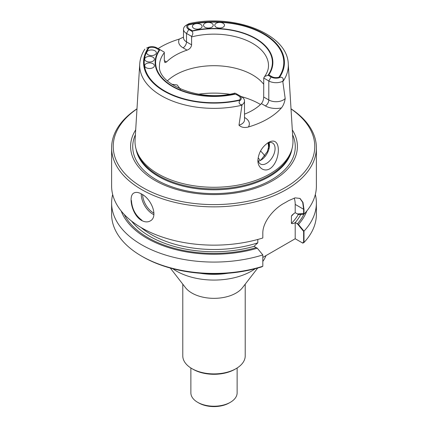 <?xml version="1.0" encoding="UTF-8"?>
<svg xmlns="http://www.w3.org/2000/svg" width="428" height="428" viewBox="0 0 428 428"><rect width="100%" height="100%" fill="white"/><g stroke="black" fill="none" stroke-linecap="round" stroke-linejoin="round"><path stroke-width="0.64" d="M193.825 28.344A4.852 2.803 180 0 1 192.402 26.365A4.852 2.803 180 0 1 197.255 23.561A4.852 2.803 180 0 1 202.107 26.365A4.852 2.803 180 0 1 199.111 28.954A4.852 2.803 180 0 1 193.825 28.344A4.852 2.803 180 0 1 192.402 26.365A4.852 2.803 180 0 1 197.255 23.561A4.852 2.803 180 0 1 202.107 26.365A4.852 2.803 180 0 1 199.111 28.954A4.852 2.803 180 0 1 193.825 28.344M204.932 27.215A4.852 2.803 180 0 1 203.509 25.231A4.852 2.803 180 0 1 208.361 22.433A4.852 2.803 180 0 1 213.214 25.231A4.852 2.803 180 0 1 210.218 27.82A4.852 2.803 180 0 1 204.932 27.215A4.852 2.803 180 0 1 203.509 25.231A4.852 2.803 180 0 1 208.361 22.433A4.852 2.803 180 0 1 213.214 25.231A4.852 2.803 180 0 1 210.218 27.82A4.852 2.803 180 0 1 204.932 27.215M216.21 27.215A4.852 2.803 180 0 1 214.786 25.231A4.852 2.803 180 0 1 219.639 22.433A4.852 2.803 180 0 1 224.491 25.231A4.852 2.803 180 0 1 221.495 27.82A4.852 2.803 180 0 1 216.21 27.215A4.852 2.803 180 0 1 214.786 25.231A4.852 2.803 180 0 1 219.639 22.433A4.852 2.803 180 0 1 224.491 25.231A4.852 2.803 180 0 1 221.495 27.82A4.852 2.803 180 0 1 216.21 27.215M278.922 77.222A6.083 3.51 180 0 1 271.78 76.601L268.795 74.879A58.871 33.989 0 0 0 255.628 38.408A58.871 33.989 0 0 0 192.466 30.811L189.481 29.083A6.083 3.51 180 0 1 188.406 24.958A69.785 40.291 0 0 1 263.348 33.951A69.785 40.291 0 0 1 278.922 77.222M146.119 61.167A4.852 2.803 180 0 1 144.696 59.187A4.852 2.803 180 0 1 149.549 56.384A4.852 2.803 180 0 1 154.401 59.187A4.852 2.803 180 0 1 151.405 61.776A4.852 2.803 180 0 1 146.119 61.167A4.852 2.803 180 0 1 144.696 59.187A4.852 2.803 180 0 1 149.549 56.384A4.852 2.803 180 0 1 154.401 59.187A4.852 2.803 180 0 1 151.405 61.776A4.852 2.803 180 0 1 146.119 61.167M148.077 54.757A4.852 2.803 180 0 1 146.654 52.778A4.852 2.803 180 0 1 151.507 49.974A4.852 2.803 180 0 1 156.359 52.778A4.852 2.803 180 0 1 153.363 55.362A4.852 2.803 180 0 1 148.077 54.757A4.852 2.803 180 0 1 146.654 52.778A4.852 2.803 180 0 1 151.507 49.974A4.852 2.803 180 0 1 156.359 52.778A4.852 2.803 180 0 1 153.363 55.362A4.852 2.803 180 0 1 148.077 54.757M146.119 67.678A4.852 2.803 180 0 1 144.696 65.698A4.852 2.803 180 0 1 149.549 62.895A4.852 2.803 180 0 1 154.401 65.698A4.852 2.803 180 0 1 151.405 68.287A4.852 2.803 180 0 1 146.119 67.678A4.852 2.803 180 0 1 144.696 65.698A4.852 2.803 180 0 1 149.549 62.895A4.852 2.803 180 0 1 154.401 65.698A4.852 2.803 180 0 1 151.405 68.287A4.852 2.803 180 0 1 146.119 67.678M239.594 99.927A6.083 3.51 0 0 0 238.519 95.802L235.534 94.08A58.871 33.989 0 0 1 172.372 86.477A58.871 33.989 0 0 1 159.205 50.012L156.22 48.284A6.083 3.51 0 0 0 149.078 47.663A69.785 40.291 0 0 0 164.652 90.934A69.785 40.291 0 0 0 239.594 99.927M257.95 159.302A12.128 7.003 120 0 0 260.427 164.004A12.128 7.003 120 0 0 266.494 163.405A12.128 7.003 120 0 0 274.418 152.716A12.128 7.003 120 0 0 272.561 142.995A12.128 7.003 120 0 0 267.457 143.102A12.128 7.003 120 0 1 272.561 142.995A12.128 7.003 120 0 1 274.418 152.716A12.128 7.003 120 0 1 266.494 163.405A12.128 7.003 120 0 1 260.427 164.004A12.128 7.003 120 0 1 257.95 159.302M267.366 151.582L260.93 159.997L267.366 151.582L269.389 144.017L267.366 151.582M268.987 146.563A54.993 31.747 0 0 0 268.495 142.711M303.907 214.23A93.481 53.971 0 0 1 297.396 223.833L295.202 222.565C293.704 223.582 292.447 223.865 291.425 223.427L291.425 216.161L292.153 214.995L295.202 212.663L297.396 213.93L303.634 213.561L303.634 209.276L295.202 204.407L295.202 212.663L298.482 214.556L303.992 214.225L303.992 209.485L302.992 202.412L300.001 198.426L295.117 197.859L288.649 200.625A102.383 59.112 0 0 1 284.069 203.263C274 208.596 262.589 221.913 262.819 233.255L262.819 237.995A102.383 59.112 0 0 1 141.604 227.835A102.383 59.112 0 0 1 111.617 186.041L111.617 147.756A102.383 59.112 0 0 0 141.604 189.551A102.383 59.112 0 0 0 253.178 202.364A102.383 59.112 0 0 0 316.383 147.756A102.383 59.112 0 0 0 291.013 108.808M303.992 231.152A102.383 59.112 0 0 0 316.383 202.968L316.383 214.316A102.383 59.112 180 0 1 303.992 242.499L303.992 231.152L298.482 224.459L295.202 222.565L295.202 238.744L262.819 257.437L295.202 238.744L302.441 242.922L303.634 242.291L303.634 231.404L297.396 223.833M124.184 214.412A93.481 53.971 0 0 0 256.228 247.603L254.061 246.357L257.308 248.229L262.819 254.922A102.383 59.112 0 0 1 111.617 202.968A102.383 59.112 0 0 1 112.671 194.505M303.992 209.485L295.202 204.407A25.878 14.943 -60 0 0 294.197 198.078A25.878 14.943 -60 0 1 295.202 204.407L295.202 212.663L292.153 214.995L291.425 216.161A88.96 51.36 0 0 0 293.758 213.615A88.96 51.36 0 0 1 291.425 216.161L291.425 223.427A88.96 51.36 0 0 0 298.337 214.471A88.96 51.36 0 0 1 291.425 223.427C292.447 223.865 293.704 223.582 295.202 222.565L295.202 238.744L302.799 243.131L303.992 242.499M299.825 198.33L302.676 202.321L303.634 209.276M254.029 246.335L257.806 242.837L257.806 239.466L257.806 242.837L254.029 246.335M180.504 89.366L177.197 84.974L171.692 84.236L177.197 84.974L180.504 89.366M260.893 160.168A12.128 7.003 -60 0 1 258.314 161.196A12.128 7.003 -60 0 0 260.893 160.168A12.128 7.003 -60 0 0 269.469 145.311A12.128 7.003 -60 0 1 260.893 160.168M269.073 142.561A12.128 7.003 -60 0 1 269.469 145.311A12.128 7.003 -60 0 0 269.073 142.561M141.946 220.254C135.521 215.514 132.017 208.923 131.433 200.497M136.987 108.808A102.383 59.112 0 0 0 111.617 147.756M141.604 220.452C144.787 222.169 147.633 222.351 150.148 220.992C158.558 216.975 151.598 198.993 141.604 194.039C138.511 192.279 135.965 191.926 133.969 192.98C127.849 195.698 131.979 215.263 141.604 220.452M303.992 214.225A102.383 59.112 0 0 0 316.383 186.041L316.383 147.756M298.482 224.459A94.936 54.811 0 0 0 306.801 211.004M316.383 202.968A102.383 59.112 0 0 0 315.329 194.505M141.604 256.11A102.383 59.112 180 0 0 262.819 266.269L261.626 266.901A100.762 58.176 180 0 1 142.749 256.768L141.604 256.11A102.383 59.112 180 0 1 111.617 214.316L111.617 202.968M121.199 211.004A94.936 54.811 0 0 0 257.308 248.229M262.819 266.269L262.819 254.922M166.615 61.948L164.941 62.622L164.304 60.61L166.615 61.948A54.506 31.469 180 0 1 187.063 50.14C189.738 49.113 191.257 47.348 191.616 44.844L191.573 36.369C193.14 34.363 193.237 32.656 191.856 31.249L188.791 29.479A7.051 4.071 180 0 1 187.48 24.77L189.149 23.594C233.463 13.423 287.573 33.566 288.263 63.938L292.929 140.068A78.977 45.598 0 0 1 291.548 150.319A78.977 45.598 0 0 1 288.52 156.782A78.977 45.598 0 0 1 158.157 173.923A78.977 45.598 0 0 1 136.452 150.319A78.977 45.598 0 0 1 135.071 140.068L139.737 63.938A74.312 42.902 0 0 0 241.97 105.202L242.039 104.785A10.288 5.939 0 0 0 244.506 100.922A10.288 5.939 0 0 0 241.494 96.728L236.427 93.802M244.506 114.142A54.506 31.469 0 0 0 261.385 103.613L265.376 105.919A4.852 2.803 -60 0 0 268.805 99.975A10.288 5.939 0 0 0 285.192 98.526L282.764 81.272C284.256 78.479 281.897 76.173 279.249 77.752A7.051 4.071 180 0 1 271.09 76.997L268.03 75.226L264.595 76.505L263.739 78.03L263.696 97.028L268.805 99.975L268.805 80.956L263.739 78.03M191.573 36.369L186.506 33.443A10.288 5.939 180 0 1 183.494 29.243A10.288 5.939 180 0 1 185.961 25.386L188.529 23.877M263.696 84.241A54.506 31.469 0 0 0 252.541 74.916A54.506 31.469 0 0 0 167.38 80.865M164.304 60.61L164.304 52.687A54.506 31.469 0 0 0 159.494 65.612C156.969 84.268 200.374 102.527 235.138 93.053M261.385 103.613C262.819 101.869 263.589 99.676 263.696 97.028M282.764 81.272A10.288 5.939 180 0 1 268.805 80.956L271.09 76.997M268.458 148.612A54.506 31.469 0 0 0 268.506 147.269A54.506 31.469 0 0 0 267.976 142.888M285.214 98.895L285.192 98.526C284.583 102.469 283.331 105.593 281.437 107.909A75.697 43.704 0 0 1 248.379 126.998C244.484 128.02 241.349 127.421 238.984 125.206L241.97 105.202M158.109 48.583A75.05 43.33 180 0 1 179.316 39.076L183.259 37.241M276.349 142.717C279.955 146.788 278.665 159.858 272.331 166.669C265.997 173.618 257.517 168.627 257.918 160.302C258.56 152.694 262.091 146.74 268.517 142.428C271.951 140.544 274.562 140.641 276.349 142.717M164.304 52.687L164.261 52.136L156.91 47.888A7.051 4.071 0 0 0 148.751 47.133A70.433 40.665 0 0 0 164.197 91.196A70.433 40.665 0 0 0 240.52 100.115A7.051 4.071 0 0 0 239.209 95.407L241.494 96.728L239.209 95.407M240.52 100.115C238.289 101.35 238.728 104.769 242.039 104.785M146.585 48.091L148.751 47.133M136.452 150.319L137.088 152.218A78.329 45.224 0 0 0 158.611 175.63A78.329 45.224 0 0 0 236.952 186.892A78.329 45.224 0 0 0 290.912 152.218L291.548 150.319M135.697 129.855A83.401 48.15 0 0 0 155.027 180.482A83.401 48.15 0 0 0 258.897 187.015A83.401 48.15 0 0 0 292.303 129.855M136.981 108.921A100.762 58.176 0 0 0 142.749 187.571A100.762 58.176 0 0 0 282.175 189.272A100.762 58.176 0 0 0 291.019 108.921M264.82 156.006A54.506 31.469 0 0 0 260.684 151.143A54.506 31.469 0 0 0 260.529 150.998M190.872 367.984L190.872 392.861A23.128 13.354 0 0 0 197.645 402.304L198.79 402.962A21.512 12.417 0 0 0 229.21 402.962L230.355 402.304A23.128 13.354 0 0 0 237.128 392.861L237.128 367.984M198.79 402.962L197.645 402.304A23.128 13.354 0 0 0 230.355 402.304M245.217 284.165L245.217 355.882A31.217 18.024 180 0 1 236.074 368.626L234.929 369.289A29.596 17.088 180 0 1 193.071 369.289L191.926 368.626A31.217 18.024 180 0 1 182.783 355.882L182.783 284.165M170.301 268.056L185.506 287.68A31.217 18.024 0 0 0 191.926 293.062A31.217 18.024 0 0 0 242.494 287.68L257.699 268.056M236.074 368.626A31.217 18.024 180 0 1 191.926 368.626M172.773 268.72A53.051 30.629 0 0 0 176.486 271.101A53.051 30.629 0 0 0 255.227 268.72M262.819 261.428A53.051 30.629 0 0 0 265.959 255.628M199.924 273.241A53.051 30.629 0 0 0 228.076 273.241M260.492 104.491A64.698 37.354 0 0 0 240.456 96.38A64.698 37.354 0 0 1 260.492 104.491M229.424 94.192A64.698 37.354 0 0 0 198.576 94.192A64.698 37.354 0 0 1 229.424 94.192M295.234 222.587A90.576 52.291 0 0 0 300.788 214.423A90.576 52.291 0 0 1 295.234 222.587M131.508 221.051A90.576 52.291 0 0 0 254.061 246.357A90.576 52.291 0 0 1 131.508 221.051M140.994 227.482A88.96 51.36 0 0 0 257.806 242.837A88.96 51.36 0 0 1 140.994 227.482M153.952 213.171A15.205 8.779 60 0 1 142.642 194.686A15.205 8.779 60 0 0 153.952 213.171M153.877 214.658A16.173 9.336 60 0 1 141.267 193.852A16.173 9.336 60 0 0 153.877 214.658M268.03 75.226A58.39 33.71 0 0 0 255.286 38.606A58.39 33.71 0 0 0 191.856 31.249M279.249 77.752A70.433 40.665 0 0 0 263.803 33.689A70.433 40.665 0 0 0 187.48 24.77M282.844 81.598A74.312 42.902 0 0 0 284.117 79.662A74.312 42.902 0 0 0 288.263 63.938M264.6 76.51C267.227 72.883 268.533 69.25 268.506 65.612A54.506 31.469 0 0 0 191.616 36.92M191.616 44.844L186.506 41.896L186.506 33.443L188.791 29.479M187.063 50.14L183.077 47.84A4.852 2.803 120 0 0 186.506 41.896A10.288 5.939 180 0 1 183.494 37.696L183.494 29.243M159.97 49.659A58.39 33.71 0 0 0 172.714 86.279A58.39 33.71 0 0 0 236.144 93.636M136.04 148.971A78.329 45.224 0 0 0 158.611 176.561A78.329 45.224 0 0 0 240.429 187.159A78.329 45.224 0 0 0 291.96 148.971M135.398 134.734A81.277 46.925 0 0 0 156.525 179.862A81.277 46.925 0 0 0 254.483 187.368A81.277 46.925 0 0 0 292.602 134.734M260.352 160.414A51.109 29.511 0 0 0 258.1 157.932M265.376 105.919A15.141 8.742 0 0 0 281.437 107.909M248.379 126.998A15.141 8.742 0 0 0 244.923 117.721L244.506 117.481M238.984 125.206A10.288 5.939 0 0 0 244.506 119.942L244.506 100.922M183.077 47.84A15.141 8.742 180 0 1 179.316 39.076M244.506 117.935A4.852 2.803 120 0 0 244.923 117.721M144.862 49.118C141.791 53.81 140.079 58.748 139.737 63.938"/></g></svg>
